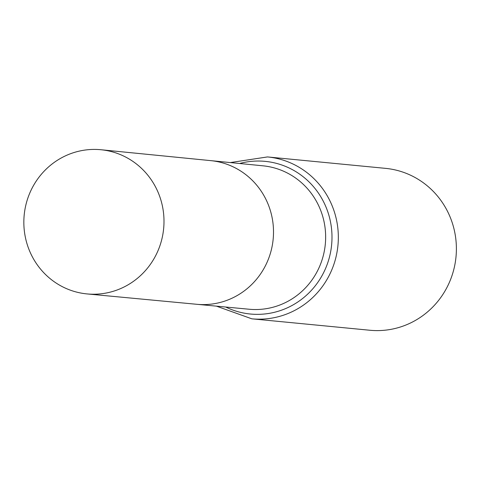 <?xml version="1.0" encoding="UTF-8"?>
<svg xmlns="http://www.w3.org/2000/svg" width="480" height="480" viewBox="0 0 480 480"><rect width="100%" height="100%" fill="white"/><g stroke="black" fill="none" stroke-linecap="round" stroke-linejoin="round"><path stroke-width="0.72" d="M87.096 293.928L196.884 304.302A72.168 69.804 -84.5 0 0 273.162 239.184A72.168 69.804 -84.5 0 0 210.792 160.638L263.04 165.822A72.042 69.684 -84.5 0 1 325.302 244.23A72.042 69.684 -84.5 0 1 249.156 309.24L196.884 304.302A72.168 69.804 -84.5 0 0 273.162 239.184A72.168 69.804 -84.5 0 0 210.792 160.638L101.058 149.748A72.426 70.056 -84.5 0 0 29.37 194.058A72.426 70.056 -84.5 0 0 87.096 293.928A72.426 70.056 -84.5 0 0 158.466 249.594A72.426 70.056 -84.5 0 0 101.058 149.748M267.492 156.93A81.324 78.66 -84.5 0 1 337.944 245.454A81.324 78.66 -84.5 0 1 251.814 318.816L369.864 330.252A81.324 78.66 -84.5 0 0 456 256.89A81.324 78.66 -84.5 0 0 385.542 168.36L267.492 156.93L230.298 162.576M225.702 307.026A76.686 74.172 -84.5 0 0 331.626 244.842A76.686 74.172 -84.5 0 0 239.604 163.494M251.814 318.816L216.396 306.144"/></g></svg>
